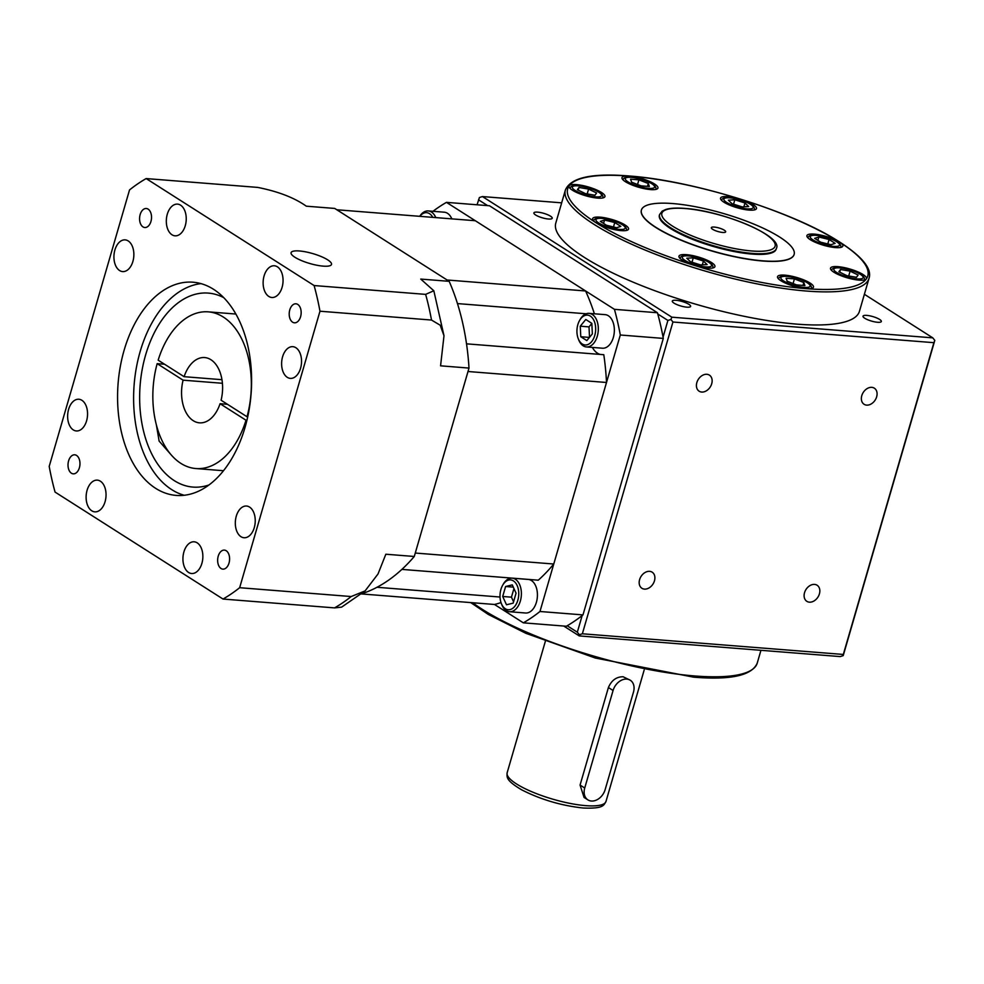 <?xml version="1.0" encoding="UTF-8"?>
<svg xmlns="http://www.w3.org/2000/svg" width="984" height="984" viewBox="0 0 984 984"><rect width="100%" height="100%" fill="white"/><g stroke="black" fill="none" stroke-linecap="round" stroke-linejoin="round"><path stroke-width="1.48" d="M630.314 680.251L623.106 676.746C616.39 676.771 611.482 680.362 608.407 687.521L580.068 785.06L584.066 797.446L587.903 799.881A13.1 9.717 122.5 0 0 591.396 801.025A13.1 9.717 122.5 0 0 605.135 789.648L633.475 692.109A13.1 9.717 122.5 0 0 630.314 680.251A13.1 9.717 122.5 0 0 613.069 690.497L584.73 788.024A13.1 9.717 122.5 0 0 587.903 799.881M722.723 232.458A7.478 1.845 -163.8 0 1 711.407 228.19A7.478 1.845 -163.8 0 1 714.261 227.07A7.478 1.845 -163.8 0 1 722.773 229.383A7.478 1.845 -163.8 0 1 725.319 232.224A7.478 1.845 -163.8 0 1 722.723 232.458M814.309 234.118A18.708 4.6 16.2 0 0 806.917 235.643A18.708 4.6 16.2 0 0 816.142 242.654A18.708 4.6 16.2 0 0 835.465 247.599A18.708 4.6 16.2 0 0 842.857 246.074A18.708 4.6 16.2 0 0 839.463 242.015A18.708 4.6 16.2 0 0 814.309 234.118M727.939 196.615A18.708 4.6 16.2 0 0 720.546 198.128A18.708 4.6 16.2 0 0 729.759 205.152A18.708 4.6 16.2 0 0 749.095 210.096A18.708 4.6 16.2 0 0 756.487 208.571A18.708 4.6 16.2 0 0 741.346 199.408A18.708 4.6 16.2 0 0 727.939 196.615M629.391 176.111A18.708 4.6 16.2 0 0 621.999 177.624A18.708 4.6 16.2 0 0 631.224 184.648A18.708 4.6 16.2 0 0 650.547 189.58A18.708 4.6 16.2 0 0 657.939 188.067A18.708 4.6 16.2 0 0 648.714 181.044A18.708 4.6 16.2 0 0 629.391 176.111A156.235 38.388 16.2 0 0 569.183 185.767A18.708 4.6 16.2 0 0 569.01 186.124A18.708 4.6 16.2 0 0 578.223 193.147A18.708 4.6 16.2 0 0 597.559 198.092A18.708 4.6 16.2 0 0 604.939 196.566A18.708 4.6 16.2 0 0 595.726 189.555A18.708 4.6 16.2 0 0 576.39 184.611A18.708 4.6 16.2 0 0 569.183 185.767A156.235 38.388 16.2 0 0 595.996 222.728A18.708 4.6 16.2 0 0 621.162 230.625A18.708 4.6 16.2 0 0 628.542 229.1A18.708 4.6 16.2 0 0 619.33 222.089A18.708 4.6 16.2 0 0 599.994 217.144A18.708 4.6 16.2 0 0 592.614 218.669A18.708 4.6 16.2 0 0 595.996 222.728A156.235 38.388 16.2 0 0 694.126 265.336A18.708 4.6 16.2 0 0 707.533 268.128A18.708 4.6 16.2 0 0 714.925 266.615A18.708 4.6 16.2 0 0 705.7 259.591A18.708 4.6 16.2 0 0 686.377 254.659A18.708 4.6 16.2 0 0 678.985 256.172A18.708 4.6 16.2 0 0 694.126 265.336A156.235 38.388 16.2 0 0 806.081 288.644A18.708 4.6 16.2 0 0 813.473 287.119A18.708 4.6 16.2 0 0 804.248 280.108A18.708 4.6 16.2 0 0 784.924 275.163A18.708 4.6 16.2 0 0 777.532 276.676A18.708 4.6 16.2 0 0 786.757 283.7A18.708 4.6 16.2 0 0 806.081 288.644A156.235 38.388 16.2 0 0 866.289 278.976A18.708 4.6 16.2 0 0 866.461 278.62A18.708 4.6 16.2 0 0 857.236 271.596A18.708 4.6 16.2 0 0 837.913 266.652A18.708 4.6 16.2 0 0 830.521 268.177A18.708 4.6 16.2 0 0 839.746 275.188A18.708 4.6 16.2 0 0 859.069 280.132A18.708 4.6 16.2 0 0 866.289 278.976A156.235 38.388 16.2 0 0 839.463 242.015A156.235 38.388 16.2 0 0 741.346 199.408A156.235 38.388 16.2 0 0 629.391 176.111M659.391 215.238A60.811 14.944 16.2 0 0 689.354 238.042A60.811 14.944 16.2 0 0 752.17 254.093A60.811 14.944 16.2 0 0 776.179 249.161L776.388 248.472A60.811 14.944 16.2 0 1 752.379 253.405A60.811 14.944 16.2 0 1 689.55 237.341A60.811 14.944 16.2 0 1 659.587 214.537L659.391 215.238M672.822 203.565A79.52 19.545 16.2 0 0 641.42 210.01A79.52 19.545 16.2 0 0 680.608 239.838A79.52 19.545 16.2 0 0 762.748 260.834A79.52 19.545 16.2 0 0 794.149 254.389A79.52 19.545 16.2 0 0 754.962 224.561A79.52 19.545 16.2 0 0 672.822 203.565M641.396 210.096A79.52 19.545 16.2 0 0 641.371 210.182A79.52 19.545 16.2 0 0 680.547 240.01A79.52 19.545 16.2 0 0 762.698 261.006A79.52 19.545 16.2 0 0 794.1 254.561A79.52 19.545 16.2 0 0 794.125 254.475M555.788 223.097A158.104 38.843 16.2 0 0 633.684 282.396A158.104 38.843 16.2 0 0 797.015 324.142A158.104 38.843 16.2 0 0 859.438 311.313L869.056 278.226A158.104 38.843 16.2 0 1 806.634 291.055A158.104 38.843 16.2 0 1 643.302 249.309A158.104 38.843 16.2 0 1 565.394 189.998L555.788 223.097M866.781 315.397A9.545 2.349 16.2 0 0 863.005 316.172A9.545 2.349 16.2 0 0 867.716 319.751A9.545 2.349 16.2 0 0 877.568 322.272A9.545 2.349 16.2 0 0 881.344 321.497A9.545 2.349 16.2 0 0 876.633 317.918A9.545 2.349 16.2 0 0 866.781 315.397M676.069 300.292A9.545 2.349 16.2 0 0 672.293 301.067A9.545 2.349 16.2 0 0 677.004 304.646A9.545 2.349 16.2 0 0 686.857 307.168A9.545 2.349 16.2 0 0 690.633 306.393A9.545 2.349 16.2 0 0 685.922 302.814A9.545 2.349 16.2 0 0 676.069 300.292M537.658 212.138A9.545 2.349 16.2 0 0 533.894 212.913A9.545 2.349 16.2 0 0 538.592 216.492A9.545 2.349 16.2 0 0 548.445 219.014A9.545 2.349 16.2 0 0 552.221 218.239A9.545 2.349 16.2 0 0 547.51 214.66A9.545 2.349 16.2 0 0 537.658 212.138M871.799 387.352A9.545 7.085 122.5 0 0 862.402 394.006A9.545 7.085 122.5 0 0 864.1 404.289A9.545 7.085 122.5 0 0 866.646 405.125A9.545 7.085 122.5 0 0 876.043 398.471A9.545 7.085 122.5 0 0 874.346 388.188A9.545 7.085 122.5 0 0 871.799 387.352M814.555 584.41A9.545 7.085 122.5 0 0 805.146 591.052A9.545 7.085 122.5 0 0 806.843 601.335A9.545 7.085 122.5 0 0 809.389 602.171A9.545 7.085 122.5 0 0 818.799 595.517A9.545 7.085 122.5 0 0 817.101 585.234A9.545 7.085 122.5 0 0 814.555 584.41M649.612 571.335A9.545 7.085 122.5 0 0 640.215 577.989A9.545 7.085 122.5 0 0 641.9 588.272A9.545 7.085 122.5 0 0 644.446 589.108A9.545 7.085 122.5 0 0 653.856 582.454A9.545 7.085 122.5 0 0 652.158 572.171A9.545 7.085 122.5 0 0 649.612 571.335M706.856 374.289A9.545 7.085 122.5 0 0 697.459 380.931A9.545 7.085 122.5 0 0 699.157 391.226A9.545 7.085 122.5 0 0 701.703 392.05A9.545 7.085 122.5 0 0 711.1 385.408A9.545 7.085 122.5 0 0 709.403 375.125A9.545 7.085 122.5 0 0 706.856 374.289M561.667 202.839L482.443 196.566L671.826 317.18L932.795 337.856L934.8 340.378L843.214 655.627L840.188 656.586L579.232 635.91L563.721 626.033M932.795 337.856L864.395 294.29M672.933 322.014L582.356 633.782L843.313 654.446L933.89 342.678L672.933 322.014L670.928 319.48L671.826 317.18M663.068 337.094L667.902 320.44L670.928 319.48M482.443 196.566L479.417 197.513L477.068 204.783M667.902 320.44L657.779 313.994M487.633 205.619L478.507 199.813M579.232 635.91L579.342 634.729L577.325 632.195L582.171 615.541M567.202 625.75L577.325 632.195M579.342 634.729L582.356 633.782M843.313 654.446L843.214 655.627M934.8 340.378L933.89 342.678M820.693 242.212L830.939 244.708L835.121 243.355L829.081 239.506L818.836 237.009L814.654 238.362L820.693 242.212M742.194 206.898L748.676 206.542L744.999 202.987L734.827 199.801L728.344 200.158L732.034 203.713L742.194 206.898M649.366 186.505L648.296 183.504L638.899 179.838L630.559 179.174L631.63 182.188L641.039 185.853L649.366 186.505M596.587 192.987L588.592 189.088L578.973 187.464L577.362 189.715L585.357 193.602L594.976 195.238L596.587 192.987M614.766 222.532L604.533 220.035L600.338 221.388L606.39 225.238L616.624 227.734L620.818 226.382L614.766 222.532L613.487 226.972M693.265 257.845L686.783 258.202L690.473 261.756L700.645 264.942L707.127 264.585L703.437 261.031L693.265 257.845L691.998 262.236M786.093 278.238L787.175 281.24L796.573 284.905L804.9 285.569L803.83 282.556L794.432 278.89L786.093 278.238M838.885 271.756L846.88 275.655L856.486 277.291L858.109 275.028L850.114 271.141L840.496 269.505L838.885 271.756M817.852 240.403L818.836 237.009M827.79 243.946L829.081 239.506M733.56 204.192L734.827 199.801M743.892 206.812L744.999 202.987M647.472 186.357L648.296 183.504M637.546 184.488L638.899 179.838M587.19 193.922L588.592 189.088M578.198 190.121L578.973 187.464M603.549 223.429L604.533 220.035M702.33 264.844L703.437 261.031M793.079 283.54L794.432 278.89M803.005 285.422L803.83 282.556M839.721 272.174L840.496 269.505M848.712 275.963L850.114 271.141M71.414 473.206A9.545 5.953 -85.5 0 0 73.234 473.833A9.545 5.953 -85.5 0 0 79.729 466.305A9.545 5.953 -85.5 0 0 76.567 455.444A9.545 5.953 -85.5 0 0 74.747 454.805A9.545 5.953 -85.5 0 0 68.253 462.345A9.545 5.953 -85.5 0 0 71.414 473.206M142.975 226.886A9.545 5.953 -85.5 0 0 144.796 227.525A9.545 5.953 -85.5 0 0 151.29 219.986A9.545 5.953 -85.5 0 0 148.129 209.125A9.545 5.953 -85.5 0 0 146.309 208.497A9.545 5.953 -85.5 0 0 139.814 216.025A9.545 5.953 -85.5 0 0 142.975 226.886M292.605 322.186A9.545 5.953 -85.5 0 0 294.437 322.813A9.545 5.953 -85.5 0 0 300.92 315.286A9.545 5.953 -85.5 0 0 297.771 304.425A9.545 5.953 -85.5 0 0 295.938 303.798A9.545 5.953 -85.5 0 0 289.444 311.325A9.545 5.953 -85.5 0 0 292.605 322.186M221.043 568.506A9.545 5.953 -85.5 0 0 222.876 569.133A9.545 5.953 -85.5 0 0 229.358 561.593A9.545 5.953 -85.5 0 0 226.209 550.732A9.545 5.953 -85.5 0 0 224.377 550.105A9.545 5.953 -85.5 0 0 217.882 557.645A9.545 5.953 -85.5 0 0 221.043 568.506M246.922 420.303L246 420.229A78.585 49.016 94.5 0 1 195.877 468.544A78.585 49.016 94.5 0 1 180.835 463.353A78.585 49.016 94.5 0 1 157.157 363.649L183.085 380.168L222.421 383.28M183.085 380.168A32.743 20.43 -85.5 0 0 193.233 420.685A32.743 20.43 -85.5 0 0 199.494 422.837A32.743 20.43 -85.5 0 0 220.059 403.711L246 420.229M184.229 495.272A106.936 66.703 94.5 0 1 171.708 489.626A106.936 66.703 94.5 0 1 135.3 374.264A106.936 66.703 94.5 0 1 200.994 283.626M213.503 289.271A106.936 66.703 94.5 0 1 248.891 410.98A106.936 66.703 94.5 0 1 176.148 495.407A106.936 66.703 94.5 0 1 155.669 488.347A106.936 66.703 94.5 0 1 120.282 366.638A106.936 66.703 94.5 0 1 193.036 282.211A106.936 66.703 94.5 0 1 213.503 289.271M299.394 250.969A21.045 5.178 16.2 0 0 291.079 252.679A21.045 5.178 16.2 0 0 301.461 260.575A21.045 5.178 16.2 0 0 323.207 266.135A21.045 5.178 16.2 0 0 331.51 264.425A21.045 5.178 16.2 0 0 321.141 256.529A21.045 5.178 16.2 0 0 299.394 250.969M208.915 484.989A97.293 60.688 94.5 0 1 192.938 487.08A97.293 60.688 94.5 0 1 174.316 480.647A97.293 60.688 94.5 0 1 142.114 369.91A97.293 60.688 94.5 0 1 208.313 293.097A97.293 60.688 94.5 0 1 223.749 297.66M156.407 425.063L159.125 441.103L170.785 454.423M73.296 429.91A15.904 9.926 -85.5 0 0 76.346 430.955A15.904 9.926 -85.5 0 0 87.158 418.397A15.904 9.926 -85.5 0 0 81.893 400.291A15.904 9.926 -85.5 0 0 78.855 399.246A15.904 9.926 -85.5 0 0 68.031 411.804A15.904 9.926 -85.5 0 0 73.296 429.91M91.783 510.807A15.904 9.926 -85.5 0 0 94.833 511.852A15.904 9.926 -85.5 0 0 105.645 499.294A15.904 9.926 -85.5 0 0 100.393 481.201A15.904 9.926 -85.5 0 0 97.342 480.143A15.904 9.926 -85.5 0 0 86.518 492.701A15.904 9.926 -85.5 0 0 91.783 510.807M188.596 572.467A15.904 9.926 -85.5 0 0 191.646 573.512A15.904 9.926 -85.5 0 0 202.458 560.954A15.904 9.926 -85.5 0 0 197.194 542.848A15.904 9.926 -85.5 0 0 194.155 541.803A15.904 9.926 -85.5 0 0 183.332 554.361A15.904 9.926 -85.5 0 0 188.596 572.467M240.982 536.698A15.904 9.926 -85.5 0 0 244.02 537.744A15.904 9.926 -85.5 0 0 254.844 525.185A15.904 9.926 -85.5 0 0 249.579 507.092A15.904 9.926 -85.5 0 0 246.541 506.034A15.904 9.926 -85.5 0 0 235.717 518.593A15.904 9.926 -85.5 0 0 240.982 536.698M287.279 377.327A15.904 9.926 -85.5 0 0 290.329 378.385A15.904 9.926 -85.5 0 0 301.141 365.827A15.904 9.926 -85.5 0 0 295.877 347.721A15.904 9.926 -85.5 0 0 292.838 346.675A15.904 9.926 -85.5 0 0 282.014 359.234A15.904 9.926 -85.5 0 0 287.279 377.327M268.792 296.43A15.904 9.926 -85.5 0 0 271.842 297.488A15.904 9.926 -85.5 0 0 282.654 284.93A15.904 9.926 -85.5 0 0 277.39 266.824A15.904 9.926 -85.5 0 0 274.351 265.778A15.904 9.926 -85.5 0 0 263.527 278.324A15.904 9.926 -85.5 0 0 268.792 296.43M171.979 234.77A15.904 9.926 -85.5 0 0 175.029 235.828A15.904 9.926 -85.5 0 0 185.841 223.27A15.904 9.926 -85.5 0 0 180.576 205.164A15.904 9.926 -85.5 0 0 177.538 204.118A15.904 9.926 -85.5 0 0 166.714 216.677A15.904 9.926 -85.5 0 0 171.979 234.77M119.593 270.538A15.904 9.926 -85.5 0 0 122.643 271.584A15.904 9.926 -85.5 0 0 133.455 259.026A15.904 9.926 -85.5 0 0 128.203 240.932A15.904 9.926 -85.5 0 0 125.153 239.875A15.904 9.926 -85.5 0 0 114.329 252.433A15.904 9.926 -85.5 0 0 119.593 270.538M158.166 360.169A78.585 49.016 94.5 0 1 208.288 311.854A78.585 49.016 94.5 0 1 247.021 416.749L221.08 400.23A32.743 20.43 -85.5 0 0 204.672 357.561A32.743 20.43 -85.5 0 0 184.106 376.688L158.166 360.169M247.722 416.81L247.021 416.749M221.966 379.689L184.106 376.688M223.024 599.047L55.067 492.086A224.524 140.06 94.5 0 1 49.2 466.404L129.531 189.924A224.524 140.06 94.5 0 1 146.149 178.571L314.105 285.545A224.524 140.06 94.5 0 1 319.972 311.215L239.653 587.706A224.524 140.06 94.5 0 1 223.024 599.047L334.56 607.891A224.524 140.06 -85.5 0 0 351.177 596.538L365.101 590.904L378.028 573.955L385.839 554.226L414.276 556.477L468.999 368.077L440.574 365.827L443.993 335.741L440.205 325.224L431.509 320.046A224.524 140.06 -85.5 0 0 425.642 294.376L433.821 290.76L420.746 279.075L449.171 281.326A196.468 122.545 94.5 0 1 468.999 368.077M319.972 311.215L431.509 320.046M314.105 285.545L425.642 294.376M146.149 178.571L257.673 187.403C278.177 191.474 294.388 197.735 306.307 206.185L334.732 208.436L449.171 281.326M414.276 556.477A196.468 122.545 94.5 0 1 361.571 593.795M239.653 587.706L351.177 596.538M365.101 590.904L341.596 607.14L334.56 607.891M164.549 364.228L157.157 363.649M227.464 404.301L220.059 403.711M457.474 303.589L586.181 313.785M600.154 354.412A23.395 14.588 94.5 0 1 597.472 353.194A23.395 14.588 94.5 0 1 592.38 347.413M466.527 343.834L603.795 354.707A194.598 121.376 94.5 0 1 606.513 382.481L553.771 564.016A194.598 121.376 94.5 0 1 538.285 580.191L401.878 569.392M553.771 564.016L415.273 553.045L468.015 371.509L606.513 382.481M501.004 602.589A194.598 121.376 94.5 0 1 494.509 604.471L523.353 622.835L566.353 626.242A224.524 140.06 94.5 0 0 582.983 614.902L663.302 338.41L620.301 335.003L539.97 611.495A224.524 140.06 94.5 0 1 523.353 622.835M376.983 587.276L500.02 597.03M361.399 593.93L494.509 604.471M585.591 290.969L447.093 279.997L336.811 209.764L475.309 220.723L585.591 290.969A194.598 121.376 94.5 0 1 594.385 313.785M513.427 580.892A14.969 9.336 -85.5 0 0 502.664 585.246A14.969 9.336 -85.5 0 0 501.237 603.229A14.969 9.336 -85.5 0 0 505.333 608.764A14.969 9.336 -85.5 0 0 517.842 600.228A14.969 9.336 -85.5 0 0 513.427 580.892M502.664 585.246L503.279 584.164A16.839 10.504 94.5 0 1 512.172 578.162A16.839 10.504 94.5 0 1 515.395 579.269A16.839 10.504 94.5 0 1 520.966 598.432A16.839 10.504 94.5 0 1 509.503 611.728A16.839 10.504 94.5 0 1 506.28 610.621A16.839 10.504 94.5 0 1 501.68 604.397L501.237 603.229M590.351 316.11A14.969 9.336 -85.5 0 0 579.588 320.464A14.969 9.336 -85.5 0 0 578.162 338.447A14.969 9.336 -85.5 0 0 582.257 343.982A14.969 9.336 -85.5 0 0 594.766 335.433A14.969 9.336 -85.5 0 0 590.351 316.11M579.588 320.464L580.216 319.382A16.839 10.504 94.5 0 1 589.096 313.367A16.839 10.504 94.5 0 1 592.319 314.486A16.839 10.504 94.5 0 1 597.891 333.65A16.839 10.504 94.5 0 1 586.439 346.946A16.839 10.504 94.5 0 1 583.217 345.839A16.839 10.504 94.5 0 1 578.604 339.615L578.162 338.447M432.763 217.353A14.969 9.336 -85.5 0 0 429.504 213.663A14.969 9.336 -85.5 0 0 419.848 216.332M419.725 216.32A16.839 10.504 94.5 0 1 428.237 210.933A16.839 10.504 94.5 0 1 431.459 212.04A16.839 10.504 94.5 0 1 435.801 217.599M509.503 611.728L525.542 613.007A16.839 10.504 -85.5 0 0 537.006 599.711A16.839 10.504 -85.5 0 0 531.434 580.535A16.839 10.504 -85.5 0 0 528.199 579.428L512.172 578.162M586.439 346.946L602.479 348.213A16.839 10.504 -85.5 0 0 613.93 334.917A16.839 10.504 -85.5 0 0 608.358 315.753A16.839 10.504 -85.5 0 0 605.135 314.646L589.096 313.367M451.841 218.866A16.839 10.504 -85.5 0 0 447.499 213.307A16.839 10.504 -85.5 0 0 444.276 212.2L428.237 210.933M432.96 211.302A224.524 140.06 94.5 0 1 446.465 202.36L614.434 309.333L657.435 312.74A224.524 140.06 94.5 0 1 663.302 338.41M614.434 309.333A224.524 140.06 94.5 0 1 620.301 335.003M446.465 202.36L489.478 205.767L657.435 312.74M539.97 611.495L582.983 614.902M585.788 319.493L580.265 326.196L580.781 336.737L586.821 340.587L592.356 333.896L591.839 323.355L585.788 319.493M516.059 593.192L512.27 584.877L505.591 586.513L502.701 596.476L506.489 604.779L513.168 603.143L516.059 593.192M513.943 588.555L511.446 597.165L513.562 601.802M511.446 597.165L502.701 596.476M513.304 587.128L505.591 586.513M591.839 323.453L589.01 326.885L580.265 326.196M589.441 337.426L580.781 336.737M589.01 326.885L589.527 337.327M580.068 785.06L584.73 788.024M605.984 801.456C603.721 805.121 603.991 808.86 583.254 808.024C561.421 805.662 540.917 799.623 521.741 789.869C505.419 780.189 506.944 777.077 507.154 772.747A51.451 12.644 16.2 0 0 532.516 792.046A51.451 12.644 16.2 0 0 585.664 805.638A51.451 12.644 16.2 0 0 605.984 801.456L644.176 669.993M864.432 279.911A17.122 4.207 -163.8 0 1 864.419 279.948L864.432 279.911C865.711 273.921 849.733 269.013 839.512 267.783C834.739 267.353 832.083 268.214 831.541 270.366L831.529 270.403A17.122 4.207 -163.8 0 1 831.541 270.366M857.113 278.89A15.252 3.751 16.2 0 0 860.373 274.339A15.252 3.751 16.2 0 0 839.869 267.906A15.252 3.751 16.2 0 0 836.609 272.457A15.252 3.751 16.2 0 0 857.113 278.89M811.431 288.423L811.419 288.46A17.122 4.207 -163.8 0 1 811.419 288.46C812.722 282.42 796.745 277.513 786.524 276.283C781.751 275.852 779.094 276.713 778.553 278.866L778.541 278.902A17.122 4.207 -163.8 0 1 778.553 278.866M804.125 287.389A15.252 3.751 16.2 0 0 807.384 282.838A15.252 3.751 16.2 0 0 786.88 276.406A15.252 3.751 16.2 0 0 783.621 280.957A15.252 3.751 16.2 0 0 804.125 287.389M680.005 258.362L679.993 258.398A17.122 4.207 -163.8 0 1 680.005 258.362C680.547 256.209 683.204 255.348 687.976 255.778C698.197 257.008 714.175 261.916 712.883 267.906A17.122 4.207 -163.8 0 1 712.871 267.955M705.577 266.885A15.252 3.751 16.2 0 0 708.837 262.334A15.252 3.751 16.2 0 0 688.333 255.901A15.252 3.751 16.2 0 0 685.073 260.452A15.252 3.751 16.2 0 0 705.577 266.885M626.513 230.404A17.122 4.207 -163.8 0 1 626.5 230.44L626.513 230.404C627.792 224.413 611.827 219.506 601.593 218.276C596.833 217.845 594.176 218.694 593.635 220.847L593.623 220.896A17.122 4.207 -163.8 0 1 593.635 220.847M619.207 229.383A15.252 3.751 16.2 0 0 622.466 224.832A15.252 3.751 16.2 0 0 601.962 218.399A15.252 3.751 16.2 0 0 598.702 222.95A15.252 3.751 16.2 0 0 619.207 229.383M602.909 197.87A17.122 4.207 -163.8 0 1 602.897 197.907L602.909 197.87C604.188 191.868 588.211 186.96 577.989 185.73C573.217 185.299 570.572 186.16 570.031 188.313L570.019 188.35A17.122 4.207 -163.8 0 1 570.031 188.313M595.603 196.837A15.252 3.751 16.2 0 0 598.862 192.286A15.252 3.751 16.2 0 0 578.346 185.853A15.252 3.751 16.2 0 0 575.099 190.404A15.252 3.751 16.2 0 0 595.603 196.837M655.898 189.358A17.122 4.207 -163.8 0 1 655.885 189.408L655.898 189.358C657.189 183.368 641.211 178.461 630.99 177.231C626.218 176.8 623.561 177.661 623.02 179.814A17.122 4.207 -163.8 0 1 623.02 179.814L623.007 179.851M648.591 188.338A15.252 3.751 16.2 0 0 651.851 183.787A15.252 3.751 16.2 0 0 631.347 177.354A15.252 3.751 16.2 0 0 628.087 181.905A15.252 3.751 16.2 0 0 648.591 188.338M754.445 209.875L754.433 209.912A17.122 4.207 -163.8 0 1 754.433 209.912C755.724 203.873 739.759 198.965 729.538 197.735C724.765 197.304 722.108 198.165 721.567 200.318L721.555 200.355A17.122 4.207 -163.8 0 1 721.567 200.318M747.139 208.842A15.252 3.751 16.2 0 0 750.398 204.291A15.252 3.751 16.2 0 0 729.894 197.858A15.252 3.751 16.2 0 0 726.635 202.409A15.252 3.751 16.2 0 0 747.139 208.842M840.828 247.378A17.122 4.207 -163.8 0 1 840.816 247.415L840.828 247.378C842.107 241.387 826.13 236.48 815.908 235.25C811.136 234.819 808.479 235.668 807.938 237.82L807.926 237.87A17.122 4.207 -163.8 0 1 807.938 237.82M833.51 246.357A15.252 3.751 16.2 0 0 836.769 241.806A15.252 3.751 16.2 0 0 816.265 235.373A15.252 3.751 16.2 0 0 813.005 239.924A15.252 3.751 16.2 0 0 833.51 246.357M685.159 208.534A58.942 14.477 16.2 0 0 672.564 226.123A58.942 14.477 16.2 0 0 751.825 250.982A58.942 14.477 16.2 0 0 764.42 233.392A58.942 14.477 16.2 0 0 685.159 208.534M472.677 602.737A158.104 38.843 16.2 0 0 694.802 675.971A158.104 38.843 16.2 0 0 757.225 663.142C751.924 675.541 730.706 680.215 693.597 677.164L595.32 658.025L525.825 633.29L488.408 614.496L470.709 602.589M608.407 687.521L613.069 690.497M776.388 248.472C783.362 236.012 721.875 210.662 684.803 208.411C676.697 207.759 670.375 208.104 665.873 209.432L662.183 211.13L659.587 214.537M869.056 278.226C871.959 269.53 863.94 256.664 834.223 238.645C786.314 209.506 690.62 180.281 629.022 175.976C591.913 172.926 570.708 177.6 565.394 189.998M757.225 663.142L760.952 650.301M507.154 772.747L545.357 641.285M195.877 468.544L223.479 470.721M208.288 311.854L235.889 314.044M433.821 290.76L443.993 335.741"/></g></svg>
